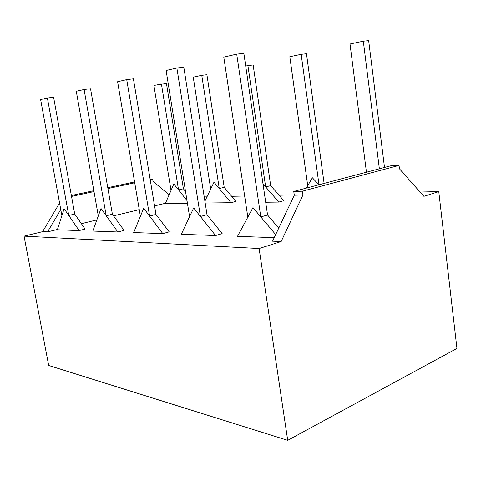 <?xml version="1.0" encoding="UTF-8"?>
<svg xmlns="http://www.w3.org/2000/svg" width="481" height="481" viewBox="0 0 481 481"><rect width="100%" height="100%" fill="white"/><g stroke="black" fill="none" stroke-linecap="round" stroke-linejoin="round"><path stroke-width="0.72" d="M161.406 83.886L178.553 189.929L183.399 188.799L166.42 83.267L153.902 85.474L171.02 190.434L165.314 203.571L187.428 203.277M171.02 190.434L173.827 183.964L186.989 200.571M183.399 188.799L185.534 191.474M165.44 203.277L154.569 205.916M139.262 209.626L113.558 215.867M96.867 219.913L81.367 223.677M57.479 229.473L47.577 231.878L60.762 209.53M207.022 214.718L183.814 67.25L176.876 68.013L166.107 70.509L189.58 216.684L181.307 234.301L215.56 235.552L222.162 233.646L207.022 214.718L200.427 216.468L215.56 235.552M155.994 214.472L133.423 78.86L126.725 79.636L117.623 81.746L140.392 216.288L133.694 232.57L162.794 233.628L169.204 231.884L155.994 214.472L149.597 216.083L162.794 233.628M112.398 214.261L90.542 88.738L84.091 89.514L76.287 91.324L98.304 215.945L92.827 231.078L117.863 231.992L124.062 230.387L112.398 214.261L106.217 215.753L117.863 231.992M201.767 75.355L193.236 77.158L210.702 189.051L213.997 182.167L219.258 188.522L201.767 75.355L206.908 74.735L224.206 187.331L219.258 188.522L230.988 202.705L205.189 203.042M230.988 202.705L235.937 201.425L224.206 187.331M262.993 183.832L265.656 186.905L247.907 65.602L253.15 64.995L270.689 185.642L265.656 186.905L278.806 202.074L265.692 202.248M278.806 202.074L283.832 200.709L270.689 185.642M79.137 230.579L57.377 229.786L61.887 215.656L40.632 99.585L47.391 98.022L68.753 215.464L79.137 230.579L85.119 229.094L74.723 214.081L68.753 215.464L64.105 208.694L61.887 215.656M274.224 237.686L237.5 236.351L247.829 217.153L223.785 57.143L236.712 54.149L260.792 216.925L275.679 234.608M169.114 194.817L153.042 181.331L152.639 178.92L150.168 179.449M134.722 182.786L107.924 188.57M93.999 191.576L71.531 196.422M399.05 165.398L390.368 165.879L293.759 191.432L302.393 191.197L399.05 165.398L399.47 168.813L423.881 196.326L438.774 191.606L420.069 192.033M294.252 194.883L279.052 195.226M244.655 196.007L231.674 196.302M206.962 196.861L204.227 196.921M28.902 236.405L259.115 248.533L287.71 440.343L48.689 365.476L24.05 236.153L28.902 236.405M259.115 248.533L281.151 241.546L272.571 241.191L294.294 195.208L293.759 191.432M210.702 189.051L204.894 201.178M324.104 183.405L306.481 53.758L301.16 54.347L289.815 56.74L307.726 185.708L306.319 188.107M236.712 54.149L243.861 53.415L267.562 215.013L278.727 228.162M267.562 215.013L260.792 216.925L252.964 207.624L247.829 217.153M152.639 178.92L150.102 179.058M134.578 181.926L107.774 187.686M93.843 190.68L71.362 195.514M47.577 231.878L42.617 231.668L59.578 203.054M438.774 191.606L456.95 348.43L287.71 440.343M42.617 231.668L24.05 236.153M302.393 191.197L302.928 195.015L294.294 195.208M302.928 195.015L281.151 241.546M176.876 68.013L200.427 216.468L193.675 207.96L189.58 216.684M126.725 79.636L149.597 216.083L143.699 208.243L140.392 216.288M84.091 89.514L106.217 215.753L101.004 208.489L98.304 215.945M247.907 65.602L245.713 66.065M301.16 54.347L319.005 184.752M47.391 98.022L53.601 97.252L74.723 214.081M384.505 167.424L368.668 40.657L363.311 41.204L350.012 44.018L366.45 172.204M363.311 41.204L379.371 168.783M307.726 185.708L312.391 177.76L318.825 184.8"/></g></svg>
